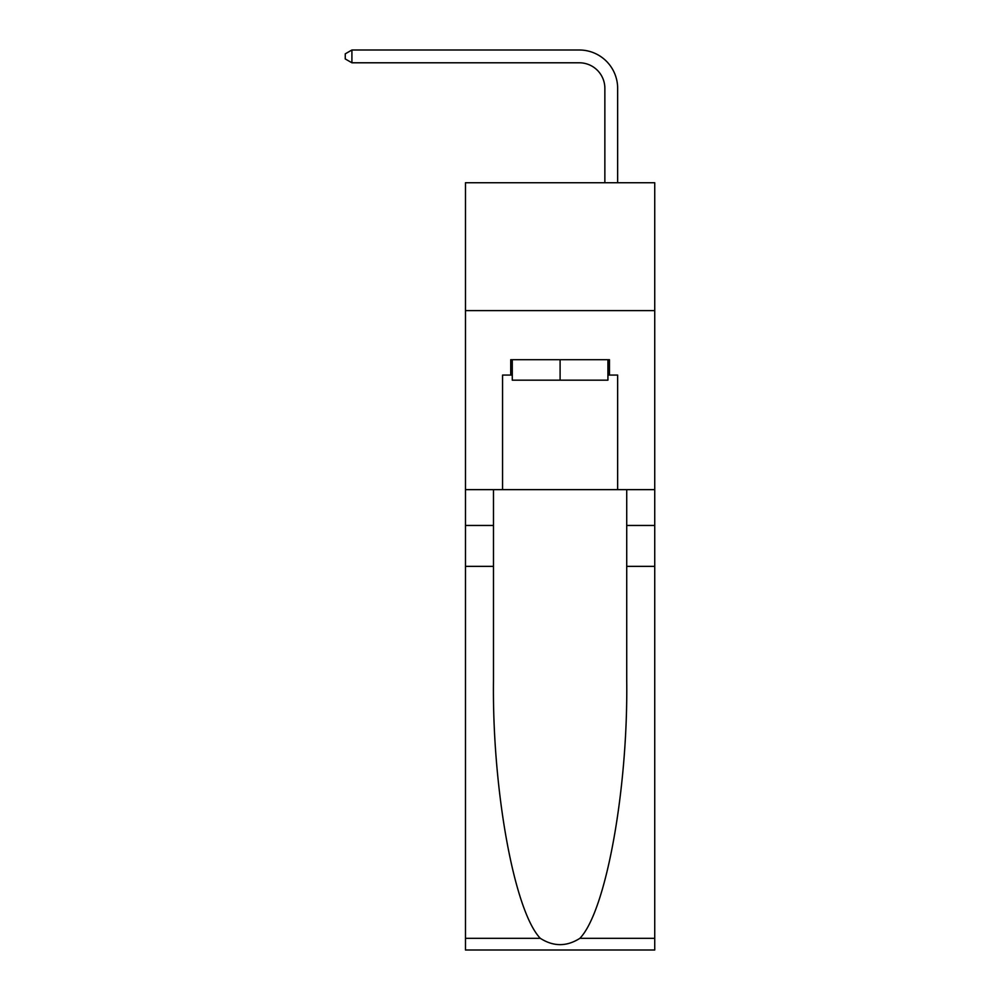 <?xml version="1.0" encoding="UTF-8"?>
<svg xmlns="http://www.w3.org/2000/svg" width="1000" height="1000" viewBox="0 0 1000 1000"><rect width="100%" height="100%" fill="white"/><g stroke="black" fill="none" stroke-linecap="round" stroke-linejoin="round"><path stroke-width="1.5" d="M654.737 310.613L654.737 182.738L465.475 182.738L465.475 310.613L654.737 310.613L654.737 489.637L617.65 489.637L617.65 375.062L609.462 375.062L609.462 359.712L510.737 359.712L510.737 375.062L512.275 375.062M604.862 182.738L604.862 88.362A25.575 25.575 88.6 0 0 579.288 62.787L351.912 62.787L345.262 58.95L345.262 53.837L351.912 50L579.288 50A38.363 38.363 -99.7 0 1 617.65 88.362L617.65 182.738M607.925 359.712L607.925 380.175L512.275 380.175L512.275 359.712M560.1 359.712L560.1 380.175M579.888 938.325L654.737 938.325L654.737 950L465.475 950L465.475 566.362L493.475 566.362L493.475 680.425C492.113 789.438 514.237 911.225 540.312 938.325C553.488 946.737 566.688 946.737 579.888 938.325C605.975 911.225 628.088 789.438 626.725 680.425L626.725 489.637M626.725 566.362L654.737 566.362L654.737 489.637M465.475 566.362L465.475 310.613M493.475 489.637L493.475 566.362M654.737 938.325L654.737 566.362M465.475 489.637L502.562 489.637L502.562 375.062L510.737 375.062M502.562 489.637L617.65 489.637M607.925 375.062L609.462 375.062M604.862 88.362A25.575 25.575 80.3 0 0 579.288 62.787A25.575 25.575 80.3 0 1 604.862 88.362A25.575 25.575 80.3 0 0 579.288 62.787A25.575 25.575 80.3 0 1 604.862 88.362A25.575 25.575 80.3 0 0 579.288 62.787A25.575 25.575 80.3 0 1 604.862 88.362A25.575 25.575 80.3 0 0 579.288 62.787A25.575 25.575 80.3 0 1 604.862 88.362A25.575 25.575 80.3 0 0 579.288 62.787A25.575 25.575 80.3 0 1 604.862 88.362A25.575 25.575 80.3 0 0 579.288 62.787A25.575 25.575 80.3 0 1 604.862 88.362A25.575 25.575 80.3 0 0 579.288 62.787A25.575 25.575 80.3 0 1 604.862 88.362A25.575 25.575 80.3 0 0 579.288 62.787A25.575 25.575 80.3 0 1 604.862 88.362A25.575 25.575 80.3 0 0 579.288 62.787A25.575 25.575 80.3 0 1 604.862 88.362A25.575 25.575 80.3 0 0 579.288 62.787A25.575 25.575 80.3 0 1 604.862 88.362A25.575 25.575 80.3 0 0 579.288 62.787A25.575 25.575 80.3 0 1 604.862 88.362A25.575 25.575 80.3 0 0 579.288 62.787A25.575 25.575 80.3 0 1 604.862 88.362A25.575 25.575 80.3 0 0 579.288 62.787A25.575 25.575 80.3 0 1 604.862 88.362A25.575 25.575 80.3 0 0 579.288 62.787A25.575 25.575 80.3 0 1 604.862 88.362A25.575 25.575 80.3 0 0 579.288 62.787A25.575 25.575 80.3 0 1 604.862 88.362A25.575 25.575 80.3 0 0 579.288 62.787A25.575 25.575 80.3 0 1 604.862 88.362A25.575 25.575 80.3 0 0 579.288 62.787A25.575 25.575 80.3 0 1 604.862 88.362A25.575 25.575 80.3 0 0 579.288 62.787A25.575 25.575 80.3 0 1 604.862 88.362A25.575 25.575 80.3 0 0 579.288 62.787A25.575 25.575 80.3 0 1 604.862 88.362A25.575 25.575 80.3 0 0 579.288 62.787A25.575 25.575 80.3 0 1 604.862 88.362A25.575 25.575 80.3 0 0 579.288 62.787A25.575 25.575 80.3 0 1 604.862 88.362A25.575 25.575 80.3 0 0 579.288 62.787A25.575 25.575 80.3 0 1 604.862 88.362A25.575 25.575 80.3 0 0 579.288 62.787A25.575 25.575 80.3 0 1 604.862 88.362A25.575 25.575 80.3 0 0 579.288 62.787A25.575 25.575 80.3 0 1 604.862 88.362A25.575 25.575 80.3 0 0 579.288 62.787A25.575 25.575 80.3 0 1 604.862 88.362A25.575 25.575 80.3 0 0 579.288 62.787A25.575 25.575 80.3 0 1 604.862 88.362A25.575 25.575 80.3 0 0 579.288 62.787M351.912 50L351.912 62.787M626.725 525.45L654.737 525.45M493.475 525.45L465.475 525.45M465.475 938.325L540.312 938.325"/></g></svg>
